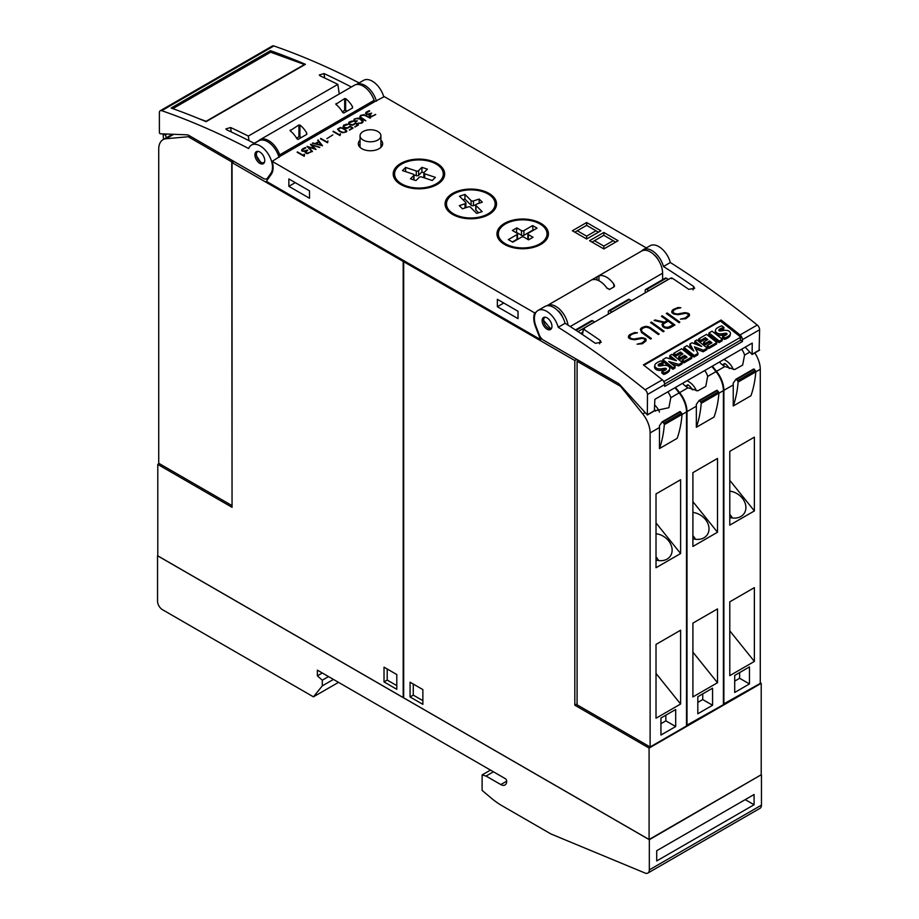 <?xml version="1.0" encoding="UTF-8"?>
<svg xmlns="http://www.w3.org/2000/svg" width="919" height="919" viewBox="0 0 919 919"><rect width="100%" height="100%" fill="white"/><g stroke="black" fill="none" stroke-linecap="round" stroke-linejoin="round"><path stroke-width="1.38" d="M544.163 317.239L543.232 319.973L551.032 329.117M551.871 327.325A6.95 4.021 60 0 1 550.515 329.519A6.95 4.021 60 0 1 544.749 327.198A6.95 4.021 60 0 1 542.199 319.674A6.95 4.021 60 0 1 543.566 317.48A6.95 4.021 60 0 1 549.332 319.801A6.95 4.021 60 0 1 551.871 327.325M558.212 327.256A834.59 481.855 60 0 1 645.127 389.759A4.17 2.412 60 0 1 647.493 394.469L647.344 414.974L619.957 384.831A6.95 4.021 -120 0 0 617.878 383.097L543.554 340.191A6.95 4.021 60 0 1 539.292 334.895L536.03 326.475A17.392 10.04 60 0 1 535.145 323.798A17.392 10.04 60 0 1 537.983 310.473A17.392 10.04 60 0 1 558.212 327.256L565.093 323.281A17.392 10.04 -120 0 0 544.875 306.498L537.983 310.473M582.485 334.585L583.45 329.117A834.59 481.855 60 0 1 600.21 340.444L601.198 342.305L595.294 343.281A834.59 481.855 -120 0 0 565.093 323.281M721.07 320.019A834.59 481.855 60 0 1 740.036 334.964A4.17 2.412 60 0 1 742.414 339.674L742.414 341.523L664.713 386.394L664.713 384.533A4.17 2.412 -120 0 0 662.335 379.823A834.59 481.855 -120 0 0 643.369 364.889L721.07 320.019L720.829 321.397M759.128 350.208L759.622 329.737A4.17 2.412 -120 0 0 757.245 325.027A834.59 481.855 -120 0 0 670.342 262.524L663.449 266.499A834.59 481.855 60 0 1 693.65 286.498L694.638 288.359L688.733 289.336A834.59 481.855 -120 0 0 671.973 278.009M671.755 278.71L670.836 278.101M670.985 277.975L583.45 328.508L582.255 334.424M583.68 328.428L584.587 329.025M634.569 332.575L637.453 332.758L632.927 333.838L630.595 335.182L629.435 337.284A834.59 481.855 60 0 1 631.112 338.491L633.949 339.054L641.692 337.664L644.793 338.295A834.59 481.855 60 0 1 646.068 339.214L646.046 340.857L642.392 343.775L637.085 344.177L641.611 343.12L643.943 341.776L645.104 339.651A834.59 481.855 -120 0 0 644.012 338.847L642.335 338.364L634.638 339.754L630.354 339.042A834.59 481.855 -120 0 0 628.481 337.71L628.481 336.101L629.71 334.608L634.569 332.575L629.687 334.792L628.481 336.274M651.41 322.075A834.59 481.855 60 0 1 664.092 331.242L663.242 331.736A834.59 481.855 -120 0 0 650.56 322.569L651.41 322.075L650.698 322.672M667.148 312.988A834.59 481.855 60 0 1 679.83 322.155L678.98 322.649A834.59 481.855 -120 0 0 666.286 313.482L667.148 312.988L666.424 313.586M677.946 307.532L680.83 307.716L676.292 308.795L673.972 310.14L672.8 312.242A834.59 481.855 60 0 1 674.489 313.448L677.326 314.011L685.057 312.621L688.17 313.253A834.59 481.855 60 0 1 689.434 314.183L689.411 315.826L685.769 318.732L680.462 319.134L684.977 318.077L687.309 316.733L688.48 314.608A834.59 481.855 -120 0 0 687.378 313.804L685.7 313.322L678.004 314.723L673.719 314.011A834.59 481.855 -120 0 0 671.858 312.667L671.846 311.059L673.076 309.565L677.946 307.532L673.053 309.76L671.846 311.231M662.254 315.814A834.59 481.855 60 0 1 674.937 324.981L670.031 327.819L667.585 328.428L664.483 327.796A834.59 481.855 -120 0 0 662.645 326.452L662.048 324.384L663.644 322.672L654.156 320.49L655.075 319.961L664.563 322.144L667.32 320.547A834.59 481.855 -120 0 0 661.404 316.308L662.254 315.814L661.542 316.412M647.746 326.567L650.181 327.52A834.59 481.855 60 0 1 659.199 334.068L658.349 334.562A834.59 481.855 -120 0 0 649.354 328.026L645.954 327.061L642.461 328.324L641.29 330.449L642.427 332.023A834.59 481.855 60 0 1 651.422 338.56L650.572 339.054A834.59 481.855 -120 0 0 641.554 332.506L640.359 329.243L641.588 327.75L645.264 326.406L647.746 326.567L642.795 327.233L640.348 329.416M662.61 279.652L662.61 273.207A17.392 10.04 -120 0 0 655.017 255.712A17.392 10.04 -120 0 0 641.623 251.048A17.392 10.04 60 0 1 643.231 249.704A17.392 10.04 60 0 1 663.449 266.499M670.342 262.524A17.392 10.04 -120 0 0 650.112 245.729L643.231 249.704M658.406 260.088A11.476 6.628 -120 0 0 655.052 255.493L654.902 255.585M651.284 338.64L642.404 332.241L641.29 330.449M659.061 334.148L647.723 326.762M641.267 330.656L641.301 329.749M663.644 322.672L662.036 324.579M667.32 320.547L664.54 322.362L654.374 320.547M674.799 325.062L662.231 316.01M663.024 324.878L663.541 326.211L666.918 327.922L673.236 324.855A834.59 481.855 -120 0 0 668.17 321.156L664.15 323.477L663.024 324.878L663.564 326.004A834.59 481.855 60 0 1 665.276 327.256L669.227 327.175L673.236 324.855M688.469 315.309L684.954 318.261L680.726 319.157M680.508 307.911L677.923 307.727M689.399 315.849L689.411 314.367L686.298 312.919L676.189 314.149L672.777 312.449L672.8 311.564M679.692 322.236L667.125 313.184M663.955 331.322L651.387 322.27M645.104 340.34L641.588 343.292L637.361 344.188M637.131 332.942L634.547 332.77M646.034 340.88L646.046 339.41L642.932 337.962L632.812 339.191L629.412 337.491L629.435 336.595M663.415 380.96L664.035 381.454L740.748 337.158L740.174 340.432L664.678 384.016M742.414 341.523L740.277 339.835M740.748 337.158L720.439 321.087L643.897 365.291M662.84 359.605L662.576 361.121L672.869 369.277L674.891 368.105L675.155 366.589L673.133 367.749L662.84 359.605L666.137 357.698L676.418 360.696L669.894 355.527L672.019 354.297L682.323 362.454L682.047 363.97L678.647 365.934L671.869 363.993M672.949 359.685L669.618 357.054L669.894 355.527M703.173 351.782L703.437 350.254L694.477 346.842L698.038 353.378L697.774 354.895L694.017 357.066L683.713 348.91L683.989 347.393L687.033 345.636L693.834 351.024L689.974 343.936L691.961 342.787L701.668 346.474L694.89 341.098L696.924 339.927L707.228 348.071L706.952 349.588L703.173 351.782L695.591 348.887M691.904 349.496L689.709 345.452L689.974 343.936M697.464 344.878L694.615 342.626L694.89 341.098M722.368 339.329L722.104 340.846L719.049 342.615L708.744 334.459L709.02 332.942L712.076 331.173L722.368 339.329L719.313 341.087L709.02 332.942M726.297 334.849A0.873 0.586 10 0 0 726.194 334.815A3.94 2.654 10 0 0 724.528 334.861L724.792 333.344L722.081 333.769A6.249 4.204 -170 0 1 718.371 333.597A4.319 2.906 -170 0 1 715.66 331.483A5.307 3.573 -170 0 1 715.522 330.128A5.307 3.573 -170 0 1 716.292 328.715A18.897 12.717 -170 0 1 721.84 325.843L723.954 327.52L723.69 329.048A15.359 10.327 10 0 0 719.841 330.358A4.365 2.941 10 0 0 719.244 330.725M719.841 330.358L720.105 328.841A4.365 2.941 10 0 0 718.922 329.841A1.091 0.735 10 0 0 720.393 330.989A68.443 46.053 10 0 0 723.988 330.426A6.008 4.044 -170 0 1 727.676 330.553A4.055 2.734 -170 0 1 730.283 332.586A4.905 3.297 -170 0 1 730.398 333.815L730.134 335.332A4.905 3.297 -170 0 1 729.353 336.71A14.417 9.695 -170 0 1 724.402 339.421L722.414 337.859L722.69 336.331A11.568 7.789 10 0 0 726.63 334.619A1.746 1.172 10 0 0 727.032 334.034A1.746 1.172 10 0 0 727.044 333.815A0.873 0.586 10 0 0 726.458 333.298A3.94 2.654 10 0 0 724.792 333.344M724.528 334.861L721.806 335.286A6.249 4.204 -170 0 1 718.107 335.113A4.319 2.906 -170 0 1 715.396 333A5.307 3.573 -170 0 1 715.258 331.644L715.522 330.128M716.843 342.523L716.579 344.039L708.836 348.508L706.987 347.049L707.262 345.533L711.938 342.821L709.594 340.972L705.505 343.327L703.747 341.937L707.837 339.582L705.413 337.664L700.726 340.363L698.808 338.835L706.55 334.367L716.843 342.523L709.1 346.991L707.262 345.533M710.674 343.557L709.33 342.488L705.241 344.855L703.483 343.453L703.747 341.937M706.573 340.306L705.149 339.18L700.462 341.879L698.532 340.363L698.808 338.835M691.938 356.894L691.674 358.421L683.931 362.89L682.082 361.431L682.357 359.903L687.033 357.204L684.689 355.354L680.6 357.709L678.842 356.319L682.932 353.953L680.508 352.034L675.821 354.745L673.903 353.218L681.645 348.749L691.938 356.894L684.196 361.362L682.357 359.903M685.769 357.939L684.425 356.871L680.336 359.226L678.578 357.836L678.842 356.319M681.668 354.688L680.244 353.551L675.557 356.262L673.627 354.734L673.903 353.218M665.632 369.886A0.873 0.586 10 0 0 665.528 369.84A3.94 2.654 10 0 0 663.863 369.886L664.127 368.37L661.416 368.795A6.249 4.204 -170 0 1 657.705 368.622A4.319 2.906 -170 0 1 654.994 366.509A5.307 3.573 -170 0 1 654.856 365.153A5.307 3.573 -170 0 1 655.626 363.74A18.897 12.717 -170 0 1 661.175 360.868L663.288 362.546L663.024 364.073A15.359 10.327 10 0 0 659.164 365.383A4.365 2.941 10 0 0 658.578 365.751M659.164 365.383L659.44 363.867A4.365 2.941 10 0 0 658.257 364.866A1.091 0.735 10 0 0 659.716 366.015A68.443 46.053 10 0 0 663.323 365.452A6.008 4.044 -170 0 1 667.01 365.578A4.055 2.734 -170 0 1 669.618 367.611A4.905 3.297 -170 0 1 669.733 368.841L669.469 370.357A4.905 3.297 -170 0 1 668.687 371.736A14.417 9.695 -170 0 1 663.725 374.447L661.749 372.884L662.025 371.356A11.568 7.789 10 0 0 665.965 369.645A1.746 1.172 10 0 0 666.367 369.059A1.746 1.172 10 0 0 666.378 368.841A0.873 0.586 10 0 0 665.793 368.324A3.94 2.654 10 0 0 664.127 368.37M663.863 369.886L661.14 370.311A6.249 4.204 -170 0 1 657.441 370.139A4.319 2.906 -170 0 1 654.73 368.025A5.307 3.573 -170 0 1 654.592 366.67L654.856 365.153M672.869 369.277L673.133 367.749M678.647 365.934L678.923 364.418L668.71 361.489L675.155 366.589M682.323 362.454L678.923 364.418M694.017 357.066L694.282 355.538L683.989 347.393M698.038 353.378L694.282 355.538M707.228 348.071L703.437 350.254M719.049 342.615L719.313 341.087M730.398 333.815A4.905 3.297 -170 0 1 729.629 335.194A14.417 9.695 -170 0 1 724.666 337.905L722.69 336.331M724.402 339.421L724.666 337.905M723.954 327.52A15.359 10.327 10 0 0 720.105 328.841M726.194 334.815L726.458 333.298M721.806 335.286L722.081 333.769M718.107 335.113L718.371 333.597M715.396 333L715.66 331.483M705.241 344.855L705.505 343.327M709.33 342.488L709.594 340.972M708.836 348.508L709.1 346.991M705.149 339.18L705.413 337.664M700.462 341.879L700.726 340.363M680.336 359.226L680.6 357.709M684.425 356.871L684.689 355.354M683.931 362.89L684.196 361.362M680.244 353.551L680.508 352.034M675.557 356.262L675.821 354.745M669.733 368.841A4.905 3.297 -170 0 1 668.963 370.219A14.417 9.695 -170 0 1 664 372.93L662.025 371.356M663.725 374.447L664 372.93M663.288 362.546A15.359 10.327 10 0 0 659.44 363.867M665.528 369.84L665.793 368.324M661.14 370.311L661.416 368.795M657.441 370.139L657.705 368.622M654.73 368.025L654.994 366.509M654.374 410.678L654.868 399.317L752.247 343.097L752.098 354.504L745.171 347.175M558.407 311.3L558.672 311.15A11.476 6.628 60 0 1 562.933 317.779M380.914 140.113A12.177 7.03 180 0 1 382.66 143.732A12.177 7.03 180 0 1 375.147 150.222A12.177 7.03 180 0 1 361.879 148.706A12.177 7.03 180 0 1 358.318 143.732A12.177 7.03 180 0 1 360.053 140.113M437.122 163.467A25.732 14.853 180 0 1 444.658 173.967A25.732 14.853 180 0 1 428.771 187.694A25.732 14.853 180 0 1 400.73 184.478A25.732 14.853 180 0 1 393.194 173.967A25.732 14.853 180 0 1 409.081 160.239A25.732 14.853 180 0 1 437.122 163.467M489.011 193.415A25.732 14.853 180 0 1 496.547 203.926A25.732 14.853 180 0 1 480.66 217.654A25.732 14.853 180 0 1 452.619 214.426A25.732 14.853 180 0 1 445.083 203.926A25.732 14.853 180 0 1 460.959 190.199A25.732 14.853 180 0 1 489.011 193.415M540.889 223.374A25.732 14.853 180 0 1 548.425 233.885A25.732 14.853 180 0 1 532.538 247.602A25.732 14.853 180 0 1 504.497 244.385A25.732 14.853 180 0 1 496.961 233.885A25.732 14.853 180 0 1 512.848 220.158A25.732 14.853 180 0 1 540.889 223.374M305.843 147.902L302.535 149.751L303.029 151.187L307.75 150.004L306.038 152.232L307.233 153.266L311.863 151.486L307.164 153.668L305.418 152.83L306.061 151.279L302.156 151.244L301.65 150.084L302.523 148.97L305.843 147.902M318.031 139.964L322.5 145.73L312.403 143.215L315.286 143.536L318.583 141.629L318.031 139.964L317.675 140.446M332.839 134.909L326.854 138.654M340.352 127.477L345.176 129.062L346.888 131.245L346.176 132.06L342.327 132.669L339.26 131.279L337.549 129.097L340.352 127.477L337.618 129.292M352.287 120.986L352.976 121.515L349.243 122.732L349.668 124.134L352.712 124.766L355.676 122.928L358.49 124.95L354.964 126.983L357.525 124.95L355.687 123.525L352.655 125.214L349.163 124.41L348.462 123.605L349.151 121.997L352.287 120.986L349.151 122.273L348.462 123.605M363.947 114.657L370.472 118.034L364.866 115.346L361.615 115.357L360.294 116.851L365.59 120.849L359.766 117.081L360.455 115.472L363.947 114.657L360.455 115.748L359.766 117.081M369.714 111.027L366.417 112.865L366.899 114.312L371.632 113.129L369.92 115.357L371.104 116.391L375.733 114.599L371.035 116.793L369.289 115.955L369.932 114.404L366.451 114.622L365.762 112.715L369.714 111.027M357.973 118.103L360.386 118.7L363.2 121.032L362.787 122.468L361.397 123.272L357.767 123.249L360.949 122.974L362.58 121.653L359.926 118.988L355.975 118.608L354.654 119.378L354.642 120.871L357.388 120.894L355.55 121.951L354.114 121.124L354.137 119.114L357.973 118.103L354.137 119.401L353.769 120.527M346.842 124.134L347.52 124.662L343.786 125.88L344.223 127.281L347.267 127.913L350.231 126.064L353.034 128.097L349.519 130.13L352.08 128.097L350.231 126.673L347.21 128.361L343.706 127.557L343.005 126.753L343.706 125.145L346.842 124.134L343.706 125.421L343.017 126.753M333.241 131.176L339.536 134.817L340.444 133.772L340.087 135.575L333.011 131.601M320.754 138.39L327.049 142.02L327.957 140.986L327.601 142.778L320.513 138.815M310.496 144.317L319.801 147.293L311.805 145.133L316.044 149.464L308.428 147.086L312.161 151.692L307.003 146.328L314.608 148.706L310.496 144.49M297.388 151.888L303.672 155.518L304.074 154.185L304.591 154.484L304.235 156.276L297.147 152.301M586.632 238.986L572.365 230.761L586.632 222.524L600.888 230.761L586.632 238.986L586.632 236.149L577.281 230.761L586.632 225.362L595.971 230.761L586.632 236.149M603.84 248.934L589.573 240.698L603.84 232.461L618.096 240.698L603.84 248.934L603.84 246.085L594.501 240.698L603.84 235.298L613.18 240.698L603.84 246.085M646.344 247.912L384.291 96.621L375.009 101.481A1.39 0.804 60 0 1 374.125 100.343A17.392 10.04 -120 0 0 354.412 85.237L259.997 139.745A17.392 10.04 60 0 1 279.698 154.852L374.125 100.343M272.162 161.353L534.709 312.931A18.782 10.844 -120 0 0 535.536 326.762L540.51 339.57L266.361 181.296L271.335 174.219A18.782 10.844 -120 0 0 272.162 161.353L280.582 155.989A1.39 0.804 60 0 1 279.698 154.852M536.179 312.081L534.709 312.931M547.035 237.01A25.732 14.853 180 0 1 547.494 237.86M495.157 207.062A25.732 14.853 180 0 1 495.605 207.901M443.268 177.103A25.732 14.853 180 0 1 443.728 177.941M358.812 145.719A12.177 7.03 180 0 1 360.053 144.088M380.914 144.088A12.177 7.03 180 0 1 382.155 145.719M363.108 140.044A10.431 6.019 0 0 0 374.481 141.342A10.431 6.019 0 0 0 380.914 135.782A10.431 6.019 0 0 0 377.858 131.52A10.431 6.019 0 0 0 366.497 130.222A10.431 6.019 0 0 0 360.053 135.782A10.431 6.019 0 0 0 363.108 140.044M394.136 177.941A25.732 14.853 180 0 1 394.584 177.103M431.103 161.801A24.342 14.049 180 0 1 443.268 173.967A24.342 14.049 180 0 1 406.761 186.143A24.342 14.049 180 0 1 394.584 173.967A24.342 14.049 180 0 1 431.103 161.801M402.476 170.589L405.624 167.43L416.284 170.991A1.723 0.988 0 0 0 418.639 170.624L421.924 167.338L427.381 169.153L424.084 172.45A1.723 0.988 0 0 0 423.854 172.944A1.723 0.988 0 0 0 424.716 173.806L435.388 177.356L432.229 180.503L421.568 176.953A1.723 0.988 0 0 0 419.225 177.31L415.928 180.606L410.471 178.791L413.768 175.495A1.723 0.988 0 0 0 413.998 175.001A1.723 0.988 0 0 0 413.136 174.139L402.476 170.589M413.929 179.94A1.723 0.988 0 0 0 413.998 179.676L413.998 175.001M405.624 171.635L405.624 167.43M413.987 174.897L416.284 175.667A1.723 0.988 0 0 0 418.639 175.299L421.924 172.014L421.924 167.338M421.924 172.014L423.923 172.68M424.084 177.126A1.723 0.988 0 0 0 423.854 177.62A1.723 0.988 0 0 0 423.866 177.723M446.014 207.901A25.732 14.853 180 0 1 446.473 207.062M491.895 196.896A24.342 14.049 180 0 1 495.157 203.926A24.342 14.049 180 0 1 477.11 217.504A24.342 14.049 180 0 1 449.736 210.956A24.342 14.049 180 0 1 446.473 203.926A24.342 14.049 180 0 1 464.509 190.348A24.342 14.049 180 0 1 491.895 196.896M459.489 196.241L464.945 194.426L471.102 200.583A1.723 0.988 0 0 0 473.457 200.939L479.155 199.044L482.303 202.191L476.605 204.098A1.723 0.988 0 0 0 475.743 204.948A1.723 0.988 0 0 0 475.973 205.454L482.13 211.611L476.674 213.426L470.517 207.269A1.723 0.988 0 0 0 468.173 206.901L462.464 208.808L459.316 205.661L465.025 203.754A1.723 0.988 0 0 0 465.876 202.892A1.723 0.988 0 0 0 465.646 202.398L459.489 196.241M465.876 207.671A1.723 0.988 0 0 0 465.876 207.568L465.876 202.892M463.004 199.756L464.945 199.101L464.945 194.426M464.945 199.101L471.102 205.259A1.723 0.988 0 0 0 473.457 205.626L475.755 204.857M479.155 203.248L479.155 199.044M475.743 204.948L475.743 209.635A1.723 0.988 0 0 0 475.973 210.129L478.627 212.771M497.903 237.86A25.732 14.853 180 0 1 498.351 237.01M539.913 243.822A24.342 14.049 180 0 1 513.376 246.866A24.342 14.049 180 0 1 498.351 233.885A24.342 14.049 180 0 1 505.484 223.937A24.342 14.049 180 0 1 532.009 220.893A24.342 14.049 180 0 1 547.035 233.885A24.342 14.049 180 0 1 539.913 243.822M532.618 225.58L537.075 228.153L528.368 233.173A1.723 0.988 0 0 0 527.862 233.885A1.723 0.988 0 0 0 528.368 234.586L533.02 237.274L528.563 239.848L523.91 237.159A1.723 0.988 0 0 0 521.475 237.159L512.768 242.179L508.322 239.606L517.029 234.586A1.723 0.988 0 0 0 517.523 233.885A1.723 0.988 0 0 0 517.029 233.173L512.365 230.485L516.823 227.912L521.475 230.612A1.723 0.988 0 0 0 523.91 230.612L532.618 225.58L533.02 230.485M512.365 241.95L517.029 239.262A1.723 0.988 0 0 0 517.523 238.561L517.523 233.885M516.421 232.829L516.823 227.912M516.823 232.599L521.475 235.287A1.723 0.988 0 0 0 523.91 235.287L532.618 230.255M527.862 233.885L527.862 238.561A1.723 0.988 0 0 0 528.368 239.262L528.976 239.606M306.004 152.52L307.865 153.519L310.645 151.876M310.645 152.152L311.242 151.29M305.361 152.428L305.659 151.681M305.659 151.957L306.061 151.279M301.65 150.36L301.892 149.59M301.892 149.877L302.523 148.97M302.523 149.257L302.983 148.648M302.983 148.935L303.787 148.223M303.787 148.51L304.752 147.81M304.752 148.097L305.545 147.534M304.557 151.635L305.993 150.911M305.993 151.198L306.636 150.601M306.636 150.888L307.314 150.257M318.583 141.629L315.286 143.812L312.897 142.927M322.305 145.765L318.031 140.251M315.952 143.709L321.179 145.317L318.882 142.02L315.952 143.709L321.179 145.03M346.819 131.325L344.143 128.752L340.352 127.764M338.215 129.2L339.766 131.302L342.776 132.646L345.682 132.072L346.003 130.487L341.673 127.994L339.421 128.178L338.445 129.855L340.754 131.589L343.901 132.485L346.233 131.141M358.272 125.076L355.676 122.928M357.525 124.95L354.734 126.845M353.114 121.434L352.287 121.274M355.676 123.203L351.954 125.145L349.668 124.421L349.094 123.249M365.831 120.711L360.294 116.851M370.231 118.172L363.947 114.944M369.886 115.645L371.747 116.644L374.515 115.001M374.515 115.277L375.113 114.415M369.231 115.553L369.53 114.806M369.53 115.082L369.932 114.404M365.532 113.485L365.762 112.715M365.762 112.991L366.394 112.095M366.394 112.382L366.853 111.773M366.853 112.061L367.657 111.348M367.657 111.624L368.622 110.935M368.622 111.222L369.427 110.659M368.427 114.76L369.863 114.036M369.863 114.312L370.518 113.726M370.518 114.013L371.196 113.382M357.135 121.044L355.55 121.687L354.332 120.309M363.177 121.297L360.386 118.976L357.973 118.379M362.58 121.653L360.949 123.261L358.134 123.318M352.816 128.223L350.231 126.064M352.08 128.097L349.277 129.993M347.669 124.582L346.842 124.421M350.231 126.351L346.509 128.281L344.223 127.569L343.649 126.397M339.536 134.817L333.241 131.463M340.329 133.99L339.536 134.45M327.049 142.02L320.754 138.677M327.83 141.204L327.049 141.664M314.608 148.706L307.256 146.58M319.479 147.477L310.645 144.639M315.78 149.487L311.805 145.133M312.483 151.509L308.428 147.086M303.672 155.518L297.388 152.163M304.465 154.691L303.672 155.162M592.043 242.111L594.501 240.698M615.638 242.111L613.18 240.698M603.84 235.298L603.84 232.461M574.823 232.174L577.281 230.761M598.43 232.174L595.971 230.761M586.632 225.362L586.632 222.524M383.797 96.909A17.392 10.04 -120 0 0 363.625 80.332L356.354 84.525A17.392 10.04 60 0 1 376.422 101.17M339.249 93.991L337.836 84.387A834.59 481.855 -120 0 0 320.099 75.852L319.295 74.979L324.039 73.577A834.59 481.855 60 0 1 351.357 86.995M249.003 140.653L248.325 136.069L337.836 84.387M254.368 143.41A834.59 481.855 -120 0 0 226.66 129.797L225.856 128.936L230.6 127.523A834.59 481.855 60 0 1 248.325 136.069M279.043 157.39A17.392 10.04 -120 0 0 258.871 140.802L251.496 145.064A17.392 10.04 60 0 1 266.82 152.003A17.392 10.04 60 0 1 271.725 171.704A17.392 10.04 60 0 1 270.841 173.369L267.578 178.01A6.95 4.021 60 0 1 266.797 178.734A6.95 4.021 60 0 1 263.316 178.389L188.992 135.484A6.95 4.021 60 0 0 186.913 134.817L160.078 133.772L159.389 132.853L159.378 112.658A4.17 2.412 60 0 1 160.239 110.751A4.17 2.412 60 0 1 161.755 110.682A834.59 481.855 60 0 1 248.658 148.533A17.392 10.04 60 0 1 251.496 145.064M171.129 108.04L270.473 50.694A834.59 481.855 60 0 1 305.43 64.307L206.086 121.664A834.59 481.855 -120 0 0 171.129 108.04M359.122 82.928A834.59 481.855 -120 0 0 273.873 45.95A4.17 2.412 -120 0 0 272.369 46.007L160.239 110.751M270.473 50.694L270.703 52.234M172.852 108.649L270.623 52.211L304.465 64.502L206.109 121.297L199.228 118.792M264.672 159.435A6.95 4.021 60 0 1 263.316 163.708A6.95 4.021 60 0 1 258.377 162.261A6.95 4.021 60 0 1 255 155.931A6.95 4.021 60 0 1 256.355 151.658A6.95 4.021 60 0 1 261.295 153.105A6.95 4.021 60 0 1 264.672 159.435M256.952 151.417L256.114 155.277L260.973 162.709L263.833 163.295M258.411 141.066A17.392 10.04 60 0 1 259.997 139.745M342.695 112.44A17.392 10.04 -120 0 0 335.814 104.306L344.671 98.551L344.671 110.372L342.293 111.739M336.044 104.433L336.044 103.571L336.044 104.433M344.522 98.678L345.797 98.792M347.003 111.153L345.647 110.372L345.647 98.632A17.392 10.04 60 0 1 352.54 106.765L352.54 107.96L343.683 113.071M352.299 106.443L352.436 107.994L352.299 106.443M343.763 113.003L342.546 112.084M296.963 138.849A17.392 10.04 -120 0 0 290.082 130.716L298.928 124.95L298.928 136.77L296.561 138.149M290.301 130.831L290.301 129.981L290.301 130.831M298.778 125.087L300.065 125.202M301.271 137.551L299.916 136.77L299.916 125.03A17.392 10.04 60 0 1 306.797 133.175L306.797 134.358L297.951 139.47M306.59 132.876L306.693 134.404L306.59 132.876M298.032 139.401L296.814 138.482M345.647 110.372L344.671 110.372M299.916 136.77L298.928 136.77M598.924 280.755L598.924 275.838A17.392 10.04 60 0 1 614.168 284.637L614.168 286.774L609.251 289.611M613.708 284.132L613.949 286.854M614.57 285.889L614.168 286.774M609.55 289.29L606.988 288.038M607.287 288.612A17.392 10.04 -120 0 0 592.043 279.813L596.959 276.837L596.959 279.939M596.661 277.01L599.222 275.769M546.851 305.786A17.392 10.04 60 0 1 547.196 305.567A17.392 10.04 60 0 1 559.579 309.209A17.392 10.04 60 0 1 567.999 325.119M541.808 338.812L540.51 339.57M288.853 178.941L309.508 190.865L309.508 198.251L288.853 186.327L288.853 178.941M497.363 299.33L518.017 311.254L518.017 318.629L497.363 306.705L497.363 299.33M288.853 186.327L295.24 182.628M497.363 306.705L503.761 303.017M234.012 161.48L232.047 162.606L232.047 507.311L157.792 464.428L159.263 463.578M404.165 260.847L403.188 261.421L232.047 162.606M231.749 505.439L158.723 463.279L158.723 149.223A20.861 12.05 60 0 1 163.042 139.665A20.861 12.05 60 0 1 166.098 138.723L188.234 136.747L231.749 161.87L232.047 505.266M231.749 161.87L233.231 161.02M188.234 136.747L189.705 135.897M166.408 137.724L165.363 135.024L167.074 134.048M163.548 139.378A139.102 80.309 60 0 1 163.203 135.323A1.39 0.804 60 0 1 163.479 134.588A1.39 0.804 60 0 1 163.685 134.519L165.363 135.024M157.792 464.428L157.792 555.857L403.188 697.544L403.188 261.421M396.801 674.546L396.801 689.307L384.016 681.921L384.016 667.16L396.801 674.546M387.209 669.009L387.209 680.083L396.801 685.62M387.209 680.083L384.016 681.921M574.823 360.512L403.682 261.697L403.682 697.831L649.09 839.506L761.208 774.774L761.208 683.345L649.09 748.077L574.823 705.206L574.823 360.512L576.787 359.375M649.09 839.506L649.09 748.077M760.277 682.806L761.208 683.345M577.086 703.897L574.823 705.206M754.809 352.93A20.861 12.05 -120 0 1 760.277 369.323L760.277 683.38L723.391 704.103M741.599 349.243A15.646 12.338 -144.9 0 1 744.562 355.125L742.644 365.107L734.718 369.518L724.85 366.509A15.646 12.338 -144.9 0 1 719.474 362.017M712.34 366.13L716.51 371.322A20.861 12.05 60 0 1 723.885 390.334L723.885 704.391M733.236 384.935A20.861 12.05 -120 0 0 733.155 383.212L736.004 379.191L737.612 380.696A1.39 0.804 60 0 1 738.095 382.051A139.102 80.309 60 0 1 733.236 405.968L733.236 384.935L723.885 390.334M733.236 405.968L750.938 395.756A139.102 80.309 -120 0 0 755.797 371.827A1.39 0.804 -120 0 0 755.315 370.472L753.718 368.967L736.108 379.156M733.201 369.472A15.646 12.338 -144.9 0 0 730.479 364.671A15.646 12.338 35.1 0 0 723.919 359.444M722.391 364.854L724.804 363.464A11.844 9.339 -144.9 0 1 729.353 368.599M724.804 363.464L723.333 365.555M754.373 661.427L729.789 675.626L729.789 601.83L754.373 587.632L754.373 661.427L729.789 630.836M754.373 510.941L729.789 525.14L729.789 451.344L754.373 437.145L754.373 510.941L729.789 480.35M734.706 675.431L749.456 666.907L749.456 683.943L734.706 692.466L734.706 675.431M729.789 491.16A15.646 12.338 -144.9 0 1 742.322 498.19A15.646 12.338 -144.9 0 1 744.068 513.583A15.646 12.338 -144.9 0 1 729.789 517.408M732.317 517.96A15.646 12.338 -144.9 0 0 730.479 515.157A15.646 12.338 35.1 0 0 729.789 514.341M739.623 672.593L739.623 678.268L734.706 681.105M749.456 683.943L739.623 678.268M711.846 366.417L716.016 371.609A20.861 12.05 -120 0 1 723.391 390.621L723.391 704.678L686.504 725.401M704.712 370.541A15.646 12.338 -144.9 0 1 707.676 376.422L705.758 386.405L697.831 390.816L687.963 387.795A15.646 12.338 -144.9 0 1 682.587 383.315M675.454 387.427L679.623 392.62A20.861 12.05 60 0 1 686.998 411.632L686.998 725.688M696.349 406.232A20.861 12.05 -120 0 0 696.269 404.498L699.129 400.489L700.726 401.982A1.39 0.804 60 0 1 701.208 403.349A139.102 80.309 60 0 1 696.349 427.266L696.349 406.232L686.998 411.632M696.349 427.266L714.052 417.042A139.102 80.309 -120 0 0 718.911 393.125A1.39 0.804 -120 0 0 718.428 391.77L716.831 390.265L699.221 400.454M696.315 390.77A15.646 12.338 -144.9 0 0 693.604 385.957A15.646 12.338 35.1 0 0 687.033 380.742M685.517 386.152L687.917 384.762A11.844 9.339 -144.9 0 1 692.466 389.897M687.917 384.762L686.459 386.853M717.498 682.725L692.903 696.924L692.903 623.116L717.498 608.918L717.498 682.725L692.903 652.134M717.498 532.239L692.903 546.437L692.903 472.63L717.498 458.432L717.498 532.239L692.903 501.648M697.82 696.728L712.57 688.205L712.57 705.241L697.82 713.764L697.82 696.728M692.903 512.446A15.646 12.338 -144.9 0 1 705.447 519.488A15.646 12.338 -144.9 0 1 707.182 534.881A15.646 12.338 -144.9 0 1 692.903 538.706M695.442 539.258A15.646 12.338 -144.9 0 0 693.604 536.443A15.646 12.338 35.1 0 0 692.903 535.639M702.736 693.879L702.736 699.566L697.82 702.403M712.57 705.241L702.736 699.566M674.96 387.715L679.13 392.895A20.861 12.05 -120 0 1 686.504 411.907L686.504 725.964L650.112 746.975L577.086 704.816L577.086 361.247L620.612 386.382L642.737 413.906A20.861 12.05 60 0 1 650.112 432.929L650.112 746.975M578.568 360.397L577.086 361.247M667.826 391.827A15.646 12.338 -144.9 0 1 670.79 397.72L668.883 407.703L654.569 410.804M659.463 427.53A20.861 12.05 -120 0 0 659.394 425.796L662.243 421.775L663.84 423.28A1.39 0.804 60 0 1 664.322 424.647A139.102 80.309 60 0 1 659.463 448.564L659.463 427.53L650.112 432.929M659.463 448.564L677.165 438.34A139.102 80.309 -120 0 0 682.036 414.423A1.39 0.804 -120 0 0 681.542 413.056L679.945 411.551L662.346 421.752M659.428 412.068A15.646 12.338 -144.9 0 0 656.717 407.255A15.646 12.338 35.1 0 0 654.868 405.279M654.868 409.954A11.844 9.339 -144.9 0 1 655.592 411.184M680.611 704.023L656.017 718.221L656.017 644.414L680.611 630.216L680.611 704.023L656.017 673.432M680.611 553.537L656.017 567.735L656.017 493.928L680.611 479.729L680.611 553.537L656.017 522.945M660.933 718.015L675.695 709.502L675.695 726.538L660.933 735.051L660.933 718.015M656.017 533.744A15.646 12.338 -144.9 0 1 668.561 540.786A15.646 12.338 -144.9 0 1 670.296 556.167A15.646 12.338 -144.9 0 1 656.017 560.004M658.555 560.544A15.646 12.338 -144.9 0 0 656.717 557.741A15.646 12.338 35.1 0 0 656.017 556.925M665.85 715.177L665.85 720.852L660.933 723.701M675.695 726.538L665.85 720.852M410.081 696.97L410.081 682.208L422.866 689.595L422.866 704.356L410.081 696.97L413.274 695.132L422.866 700.669M413.274 684.058L413.274 695.132M403.682 261.697L404.659 261.134M645.195 292.862L645.195 290.415A2.091 1.206 60 0 1 645.632 289.451A2.091 1.206 60 0 1 646.677 289.554L648.722 290.737A2.091 1.206 60 0 1 648.791 290.783M668.469 279.433A2.091 1.206 -120 0 0 668.389 279.387L666.344 278.204A2.091 1.206 -120 0 0 665.299 278.101L645.632 289.451M608.321 314.16L608.321 311.702A2.091 1.206 60 0 1 608.746 310.748A2.091 1.206 60 0 1 609.791 310.852L611.836 312.035A2.091 1.206 60 0 1 611.916 312.081M631.583 300.72A2.091 1.206 -120 0 0 631.514 300.674L629.458 299.502A2.091 1.206 -120 0 0 628.424 299.399L608.746 310.748M594.696 322.018A2.091 1.206 -120 0 0 594.627 321.972L592.583 320.788A2.091 1.206 -120 0 0 591.537 320.685L575.478 329.955M649.331 839.713L157.54 555.777L157.54 601.152A6.95 4.021 60 0 0 162.456 609.676L313.436 696.843L322.293 685.873L322.293 680.186L317.377 675.833L317.377 670.146L505.232 778.611A2.091 1.206 60 0 1 506.714 781.161A8.351 4.813 60 0 1 504.979 784.987A8.351 4.813 60 0 1 500.809 784.573L486.059 776.061L482.119 774.924L482.119 790.409L490.999 797.899A69.545 40.16 60 0 0 502.061 805.745L550.975 833.981L645.092 873.05A6.95 4.021 60 0 0 647.895 873.05A6.95 4.021 60 0 0 649.331 869.868L649.331 839.713L761.162 774.797M656.706 850.73L754.085 794.51L754.085 804.734L656.706 860.954L656.706 850.73M647.895 873.05L760.013 808.318A6.95 4.021 -120 0 0 761.46 805.124L761.46 774.981M754.085 804.734L745.229 799.622M313.436 696.843L338.525 682.357M322.293 685.873L333.448 679.428M322.293 680.186L328.531 676.591M317.377 675.833L322.293 672.984M486.059 776.061L493.434 771.799M482.119 774.924L490.482 770.088M545.553 317.227A6.261 3.619 -120 0 0 543.6 320.34A6.261 3.619 -120 0 0 546.794 327.095A6.261 3.619 -120 0 0 551.768 327.773M757.245 325.027L740.036 334.964M662.335 379.823L645.127 389.759M693.052 289.887L693.65 286.498M729.353 336.71L729.629 335.194M668.687 371.736L668.963 370.219M664.713 384.533L647.493 394.469M654.868 410.402L647.493 414.653M759.622 349.921L752.236 354.183M759.622 329.737L742.414 339.674M599.613 343.832L600.21 340.444M280.582 155.989L375.009 101.481M413.768 179.883L413.768 175.495M416.284 175.667L416.284 170.991M418.639 175.299L418.639 170.624M424.716 177.999L424.716 173.806M465.025 207.958L465.025 203.754M471.102 205.259L471.102 200.583M473.457 205.626L473.457 200.939M475.973 210.129L475.973 205.454M517.029 239.262L517.029 234.586M521.475 235.287L521.475 230.612M523.91 235.287L523.91 230.612M528.368 239.262L528.368 234.586M324.683 78L324.039 73.577M231.243 131.945L230.6 127.523M270.841 173.369L272.231 172.565M267.578 178.01L269.416 176.953M161.755 110.682L273.873 45.95M258.342 151.405A6.261 3.619 -120 0 0 256.39 154.518A6.261 3.619 -120 0 0 259.595 161.285A6.261 3.619 -120 0 0 264.569 161.962M662.61 273.207L570.217 326.544M166.098 138.723L173.76 134.3M164.696 134.427L165.477 133.979M163.685 134.519L164.673 133.944M749.651 352.184L744.562 355.125M724.85 366.509L716.51 371.322M760.277 369.323L755.797 371.908M754.304 369.22L736.601 379.444M755.315 370.472L737.612 380.696M755.797 371.827L738.095 382.051M716.016 371.609L707.676 376.422M687.963 387.807L679.623 392.62M723.391 390.621L718.911 393.206M717.417 390.518L699.715 400.73M718.428 391.77L700.726 401.982M718.911 393.125L701.208 403.349M679.13 392.895L670.79 397.72M644.897 412.665L642.737 413.906M686.504 411.907L682.024 414.503M680.542 411.804L662.829 422.028M681.542 413.056L663.84 423.28M682.036 414.423L664.322 424.647M666.344 278.204L646.677 289.554M668.389 279.387L648.722 290.737M629.458 299.502L609.791 310.852M631.514 300.674L611.836 312.035M582.646 332.207L580.647 333.356M592.583 320.788L576.052 330.335M594.627 321.972L577.971 331.587M649.331 869.868L761.46 805.124M500.809 784.573L506.714 781.161M654.719 410.713L647.344 414.974M759.473 350.242L752.098 354.504M380.914 147.35L380.914 135.782M360.053 147.35L360.053 135.782M443.268 173.967L443.268 178.791M394.584 173.967L394.584 178.791M423.854 177.62L423.854 172.944M495.157 203.926L495.157 208.739M446.473 203.926L446.473 208.739M498.351 233.885L498.351 238.699M547.035 233.885L547.035 238.699M254.172 143.307L258.859 140.596M266.797 178.734L269.095 177.413M641.623 251.048L547.196 305.567M163.042 139.665L172.427 134.254M163.479 134.588L164.593 133.944M753.718 368.967L736.004 379.191M716.831 390.265L699.129 400.489M679.945 411.551L662.243 421.775"/></g></svg>
